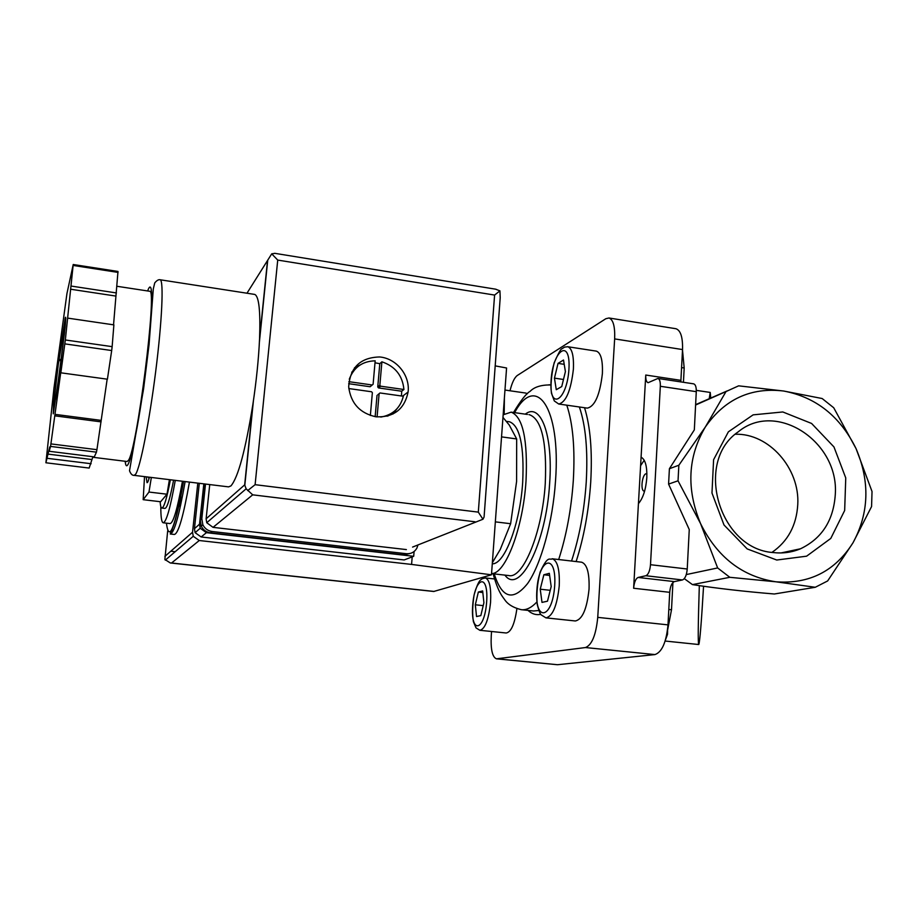 <?xml version="1.0" encoding="UTF-8"?>
<svg xmlns="http://www.w3.org/2000/svg" width="918" height="918" viewBox="0 0 918 918"><rect width="100%" height="100%" fill="white"/><g stroke="black" fill="none" stroke-linecap="round" stroke-linejoin="round"><path stroke-width="1.38" d="M173.582 480.16C170.002 498.784 167.11 508.193 164.907 508.411L161.889 508.056M160.134 501.676C160.398 505.703 160.948 507.826 161.809 508.044C163.966 507.826 166.835 498.405 170.392 479.77M175.281 480.366C170.323 508.079 166.284 522.216 163.174 522.778C161.557 522.216 160.776 516.8 160.811 506.506M182.452 481.25C177.438 508.905 173.307 523.019 170.071 523.57L163.278 522.79M189.441 482.099C183.416 516.191 178.39 533.645 174.363 534.46L170.358 534.012M172.641 531.843L172.056 529.043M180.031 507.952L180.066 500.012M144.516 476.614L143.174 499.679L148.98 492.048L167.007 494.205L169.417 479.655M148.98 492.048L151.344 477.452M143.174 499.679L160.627 501.744L167.007 494.205M149.416 477.211C148.418 480.94 147.626 482.753 147.029 482.673L146.157 476.809M492.358 562.711L500.264 549.446L510.626 523.719L516.593 481.502L516.673 438.942L501.538 436.876M516.673 438.942L509.249 425.023L502.961 417.392M510.626 523.719L495.341 521.86M665.596 639.571L667.512 634.292L666.789 634.613M871.572 506.564L872.031 491.497L856.046 448.604C840.211 416.393 816.079 397.207 783.662 391.022L738.634 385.835L726.023 391.55L705.357 426.973C687.789 456.682 686.194 488.881 700.56 523.593C717.245 557.203 742.352 576.607 775.871 581.794C809.24 584.273 834.955 571.26 853.006 542.779C869.082 513.082 870.103 481.686 856.046 448.604L833.716 407.753L822.149 398.527L783.662 391.022C750.924 387.132 724.818 399.112 705.357 426.973L678.85 465.242L678.035 480.803L700.56 523.593L717.646 567.944L729.81 577.307L775.871 581.794L815.276 587.279L827.646 580.945L853.006 542.779L871.572 506.564M710.761 398.183L710.234 392.445L709.178 398.882M815.276 587.279L774.344 593.992C744.372 591.513 717.073 588.381 692.459 584.617L729.81 577.307M667.512 634.292L667.615 630.895M699.321 585.638C698.093 624.297 697.909 643.92 698.77 644.528C699.803 642.256 701.398 622.829 703.555 586.246M695.615 404.654L727.263 390.873M776.754 560.026L747.195 548.918L723.992 524.97L711.978 493.035L713.596 459.711L728.376 431.827L753.127 414.856L782.813 411.964L811.581 423.45L833.969 446.951L845.753 477.922L844.663 510.5L830.779 538.43L806.601 556.182L776.754 560.026M686.285 574.576L717.646 567.944M684.3 578.65L692.459 584.617M667.271 631.894L671.506 609.77L672.928 582.482M695.592 405.022L726.023 391.55M641.085 457.187L638.435 503.626C643.07 498.176 645.859 489.546 646.811 477.762C647.167 466.218 645.251 459.356 641.085 457.187L645.756 375.037C645.606 379.524 646.375 382.072 648.074 382.703L657.919 378.445C659.663 379.077 660.467 381.681 660.329 386.283L650.495 564.708C649.91 570.904 648.36 574.576 645.859 575.735L638.125 577.456L674.363 581.61L682.453 579.958C685.069 578.822 686.664 575.173 687.238 569.011L689.257 529.56L668.579 484.084L669.406 468.719L678.85 465.242M668.579 484.084L678.035 480.803M683.44 382.301L684.185 367.98L682.499 350.056M669.406 468.719L694.329 429.888L696.28 391.665C696.383 387.098 695.523 384.493 693.687 383.85L693.56 383.827M638.435 503.626L633.627 588.254L669.715 592.317C670.278 586.292 671.827 582.723 674.363 581.61M638.125 577.456C635.704 578.592 634.2 582.196 633.627 588.254M645.756 375.037L680.904 380.35L680.881 381.911M491.566 631.504L491.256 635.795C490.614 649.428 492.346 657.104 496.443 658.826L557.49 664.724L654.936 654.58C661.981 652.147 666.33 642.244 667.994 624.871L669.715 592.317M680.904 380.35L682.533 349.563C682.854 337.354 680.674 330.411 675.981 328.736L675.614 328.678M496.443 658.826L585.477 647.546C591.903 645.01 596 634.958 597.744 617.366L614.647 338.903C615.117 326.567 613.224 319.59 608.978 317.984L605.823 318.718L517.304 375.485C514.447 377.608 512.014 382.703 510.006 390.77M596.069 351.089L596.39 351.135C600.888 352.856 602.885 360.349 602.38 373.637C599.902 394.958 594.864 406.456 587.279 408.12L558.993 404.058M581.461 562.183L581.645 562.206C587.084 564.18 589.551 573.165 589.046 589.138C586.946 608.932 582.368 619.547 575.311 620.97L545.923 617.86L541.069 614.796C540.117 613.97 538.855 610.585 537.26 604.629C536.296 594.244 537.248 583.412 540.128 572.121C548.321 554.105 549.675 560.634 552.349 558.798C557.536 560.749 559.831 569.757 559.246 585.81C557.111 605.708 552.67 616.391 545.923 617.86M516.891 608.703C514.665 624.056 511.096 632.158 506.197 632.995L479.873 630.299L476.04 627.901L473.401 621.681C472.231 614.475 472.46 605.582 474.09 594.979C478.84 578.455 480.963 580.233 482.237 578.696L485.427 577.95C489.535 579.648 491.256 587.715 490.579 602.162C488.686 619.558 485.106 628.933 479.873 630.299M525.773 393.065L527.288 393.753M503.156 414.798L511.142 412.148C522.881 416.761 527.85 439.653 526.025 480.814C523.088 528.343 505.256 574.507 491.566 573.52M509.054 421.729L509.582 421.798C519.944 425.906 524.316 446.068 522.686 482.294C520.081 524.098 504.372 564.799 492.277 563.778M543.858 574.771L540.232 589.207L541.999 602.392L547.484 601.198L551.19 586.579L549.331 573.325L543.858 574.771L549.63 575.425M478.347 592.041L475.317 604.79L476.534 616.54L480.825 615.611L483.912 602.724L482.65 590.917L478.347 592.041L482.822 592.535M558.029 363.39L554.449 378.136L556.274 389.702L561.747 386.558L565.408 371.606L563.514 360.017L558.029 363.39L564.226 364.331M550.238 590.32L540.232 589.207M563.48 379.478L554.449 378.136M483.212 605.628L475.317 604.79M773.105 552.544C718.897 548.838 694.054 461.743 738.198 431.862C776.192 400.168 839.27 441.684 835.288 494.55C833.521 520.403 821.943 538.476 800.542 548.769C791.867 552.406 782.71 553.669 773.105 552.544M735.284 434.248C768.859 433.124 799.98 468.364 797.765 504.59C796.491 525.463 787.885 541.402 771.958 552.395M640.603 465.667L644.207 460.251M644.597 491.164L644.241 491.164C639.915 490.866 642.416 472.69 646.628 473.803L646.903 473.872M414.087 551.523L413.697 556.297L206.401 532.669L200.216 528.252L199.527 524.189L203.83 483.855M167.684 530.845L164.861 559.441L170.312 562.963L433.732 591.479L491.474 574.806L411.574 564.421L199.263 540.518L193.25 536.296L192.539 532.233L197.806 483.12M491.474 574.806L506.575 367.992L495.146 365.869M411.574 564.421L412.193 556.882M413.697 556.297L404.172 559.946L201.157 536.973L195.109 532.658L194.444 528.688L199.298 483.304M170.312 562.963L171.551 563.009L199.263 540.518M180.674 505.038L180.857 496.064M134.315 475.375L228.548 486.873L230.934 485.92C238.164 477.36 245.462 450.245 252.852 404.597C256.409 380.867 258.635 358.915 259.564 338.742C260.551 311.11 258.956 296.342 254.756 294.426L254.252 294.345M380.626 386.191L379.857 385.227L381.899 361.807C395.199 366.339 402.543 375.577 403.92 389.507L401.705 391.229L378.526 387.935L380.626 386.191L403.92 389.507M349.276 379.237C353.786 367.326 362.415 361.187 375.175 360.82L373.11 384.263L372.18 384.986L348.863 381.67M348.806 388.555L371.583 391.768L372.364 392.686L370.356 415.475M60.84 372.811L65.339 339.97L73.222 264.51L66.945 293.542L53.944 388.245L45.9 462.775L49.721 446.928L49.182 451.277L50.559 446.412L60.898 371.411L60.84 372.811L107.417 379.203L111.686 350.538L64.857 343.883M113.545 324.823L117.986 271.453L73.222 264.51M118.066 272.405L73.188 265.451M111.686 350.538L112.145 346.648L65.339 339.97M49.182 451.277L94.279 456.889L96.447 452.161L96.929 449.682L50.96 443.91M96.447 452.161L50.559 446.412M92.913 456.716L89.149 468.065L45.9 462.775M96.929 449.682L107.165 379.168M112.145 346.648L113.878 324.88L67.645 318.11M376.013 416.806C359.89 413.295 350.779 403.289 348.679 386.811C350.102 367.407 360.418 357.458 379.627 356.964C396.438 358.376 410.162 375.29 408.108 391.975C404.494 409.233 393.788 417.518 376.013 416.806M495.559 289.17L499.943 290.857L500.207 297.765L484.084 517.018L482.948 519.244L412.572 547.082M246.976 293.221L271.717 253.838L274.952 253.357M209.74 484.578L206.114 518.808L206.745 522.732L213.033 527.357L406.387 549.584M213.033 527.357L252.702 494.836L246.139 488.801L244.67 484.876L206.114 518.808M271.717 253.838L277.729 260.081L255.112 484.681L478.312 512.129L482.948 519.244M255.112 484.681L247.699 490.579M499.943 290.857L494.595 295.068L478.312 512.129M92.672 457.244L127.074 461.513L128.348 460.457C136.943 450.658 157.483 287.977 149.737 291.281L149.496 291.247M60.519 360.728L58.752 360.476M60.68 359.523L58.913 359.271M91.146 463.728L47.174 458.311M91.651 459.516L47.702 454.077M101.072 421.867L54.862 415.843M101.037 420.364L54.942 414.351M116.425 292.934L71.019 286.049M115.84 296.066L70.525 289.216M205.506 484.061L201.822 518.704L202.844 524.775C204.794 528.642 207.916 530.879 212.207 531.522L406.41 553.715C411.023 554.013 414.511 552.166 416.875 548.161L418 544.879M204.106 483.889L200.25 520.116L201.26 526.152C203.199 529.984 206.298 532.222 210.555 532.842L403.53 554.851L409.921 553.52M389.393 414.5L387.063 416.233M354.486 367.785L360.235 364.905M396.84 408.923L392.961 414.041M351.709 372.226L354.405 369.954M390.827 413.731L388.096 415.957M377.918 394.671L380.029 392.961L403.346 396.255C400.282 408.028 392.766 414.97 380.786 417.082M379.111 393.696L377.08 416.944M381.899 361.807L379.8 363.666L375.003 362.805M401.476 395.991L401.705 391.229M379.8 363.666L377.757 386.971L378.526 387.935M348.691 383.69L370.126 386.742L372.238 384.998M375.152 416.68L377.023 395.394M142.783 392.652L143.197 391.573M185.126 481.571C179.136 515.698 174.168 533.174 170.232 533.989L171.207 531.143C174.845 524.27 178.964 507.677 183.543 481.376C174.684 528.952 168.981 542.871 166.41 523.157M645.859 575.735L682.453 579.958M650.495 564.708L687.238 569.011M671.506 609.77L668.809 609.472M684.185 367.98L681.581 367.579M660.329 386.283L696.28 391.665M614.647 338.903L682.533 349.563M597.744 617.366L667.994 624.871M585.477 647.546L654.936 654.58M496.994 658.814L557.49 664.724M584.536 407.73C590.377 426.549 592.431 451.335 590.722 482.065C588.794 510.706 583.94 537.214 576.137 561.564M540.736 614.337C536.112 615.29 531.866 613.981 528.011 610.401M579.361 406.984C585.695 425.378 587.99 450.428 586.235 482.134C584.296 510.706 579.396 537.007 571.547 561.024M538.774 610.527L533.507 610.986L521.688 609.724M566.785 405.182C572.947 423.577 575.127 448.673 573.314 480.447C571.329 509.077 566.452 535.435 558.683 559.532M536.904 601.967C531.442 607.727 526.232 610.298 521.275 609.69C513.093 607.659 507.447 604.159 504.349 599.179C502.02 596.046 497.958 591.444 493.115 573.784M548.998 384.745L550.8 385.021M514.631 412.641C535.756 372.949 561.001 406.892 555.528 480.768C552.831 521.906 541.012 564.559 527.609 583.515C513.07 601.542 501.951 598.341 494.228 573.911M525.268 414.144C540.461 402.084 553.233 434.501 549.641 483.235C546.199 544.053 519.359 595.667 504.923 575.116M528.929 414.661L529.571 414.752C541.723 419.423 546.967 442.269 545.281 483.304C542.389 532.44 523.008 579.327 508.744 575.552L491.566 573.612M552.085 558.764L581.645 562.206M554.69 585.741C552.418 619.478 534.448 622.53 536.892 590.01C538.855 557.765 556.836 552.2 554.69 585.741M486.643 602.07C484.429 631.905 470.372 634.292 472.701 605.41C474.686 576.745 488.789 572.384 486.643 602.07M504.395 397.873L504.189 414.029M573.383 369.277C570.87 390.701 565.981 402.291 558.729 404.023L554.311 400.948L551.443 393.202C550.456 385.296 551.351 375.187 554.139 362.874C558.27 353.545 560.818 348.874 561.782 348.874L564.604 347.107L567.806 346.729C572.086 348.415 573.957 355.932 573.383 369.277M567.335 346.671L596.39 351.135M568.919 369.518C566.762 401.648 548.769 411.218 551.11 380.132C552.98 349.46 570.95 337.617 568.919 369.518M164.873 556.4L192.539 532.233M171.551 563.009L434.122 591.444M171.414 551.282L175.189 551.695M206.401 532.669L201.157 536.973M199.527 524.189L194.444 528.688M135.612 474.262C140.202 467.767 149.359 421.798 155.681 371.549C162.061 321.266 163.863 280.656 160.225 279.783C158.665 279.336 156.84 280.38 154.74 282.905L153.306 288.883L149.049 344.698L143.644 388.429L129.518 470.75C130.758 474.009 132.295 475.547 134.143 475.352L135.612 474.262M53.278 413.811L60.519 365.984L65.155 326.682C65.867 318.695 65.889 315.769 65.235 317.892L58.132 365.215L53.646 403.002L53.278 413.811M277.729 260.081L494.595 295.068M252.852 404.597L244.67 484.876M267.471 261.102L259.564 338.742M252.702 494.836L475.065 521.791M125.192 461.284C125.617 465.724 126.5 466.872 127.854 464.703C132.33 457.99 142.015 405.171 147.637 355.105C153.329 304.891 152.973 276.02 147.66 290.96M64.57 332.362L55.883 399.032M200.25 520.116L201.822 518.704M210.555 532.842L212.207 531.522M403.53 554.851L406.41 553.715M379.857 385.262L377.757 387.006L379.857 385.227M370.126 386.742L372.18 384.986M147.913 477.027L149.06 478.473M696.303 390.357L710.234 392.445M665.148 641.039L698.747 644.528M657.919 378.445L693.687 383.85M608.978 317.984L675.981 328.736M513.529 412.492C520.713 400.546 526.266 393.478 530.179 391.286C534.299 387.006 541.035 384.894 550.387 384.929L550.8 384.986M508.629 575.529L507.493 575.402M527.437 414.454L511.142 412.148M506.426 421.362L509.582 421.798M485.427 577.95L494.504 578.96M504.957 390.047L525.968 393.088M800.542 548.769L781 552.946M165.274 560.152L193.25 536.296M200.216 528.252L195.109 532.658M254.756 294.426L160.225 279.783M246.139 488.801L206.745 522.732M274.643 253.299L495.995 289.239M267.746 260.035L259.415 341.932M253.402 400.868L244.773 485.633M65.821 318.489L58.293 364.343L53.611 404.677L53.588 412.492M149.737 291.281L116.953 286.278M201.26 526.152L202.844 524.775M408.108 391.975L402.635 396.163"/></g></svg>
